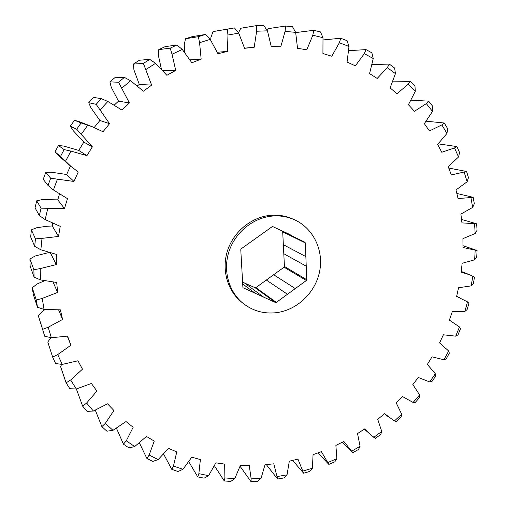 <?xml version="1.0" encoding="UTF-8"?>
<svg xmlns="http://www.w3.org/2000/svg" width="507" height="507" viewBox="0 0 507 507"><rect width="100%" height="100%" fill="white"/><g stroke="black" fill="none" stroke-linecap="round" stroke-linejoin="round"><path stroke-width="0.76" d="M242.916 287.602L240.774 249.653L241.174 248.836L272.069 226.756L272.931 226.673L289.174 234.177L293.173 236.522L284.909 232.491M276.366 312.686C297.248 310.107 315.576 292.457 319.663 271.22C323.846 250.008 313.111 227.839 293.997 219.537C287.076 216.552 279.75 215.405 272.018 216.096C253.037 217.864 235.267 232.345 229.025 251.364C222.757 270.377 228.676 291.696 243.049 303.325C252.803 310.949 263.913 314.067 276.366 312.686M293.997 219.537L292.254 218.777C285.365 215.811 278.07 214.664 270.383 215.348C251.491 217.104 233.809 231.503 227.599 250.426C221.369 269.337 227.263 290.549 241.579 302.128L243.049 303.325M64.459 208.548L57.766 199.853L42.182 199.587L36.688 200.823L41.073 208.181L64.459 208.548L67.482 198.674L53.406 189.941L47.988 185.404L50.681 178.23L73.978 181.449L78.249 171.993L71.081 166.518L60.517 156.416L64.116 149.622L70.936 151.086L86.912 155.674L92.363 146.821L76.677 129.209L81.12 122.935L92.28 126.712L103.022 131.738L109.537 123.664L96.159 104.328L101.349 98.694L107.852 101.47L121.978 110.101L129.431 102.959L118.556 82.267L124.38 77.381L130.591 80.765L143.405 91.184L151.637 85.106L143.399 63.432L149.742 59.382L155.573 63.331L166.866 75.321L175.714 70.41L172.05 54.249L170.175 48.159L176.911 45.015L182.292 49.452L191.874 62.779L201.165 59.116L199.574 42.708L198.338 36.681L205.322 34.482L210.202 39.35L217.947 53.742L227.491 51.372L227.947 35.015L227.326 29.146L234.43 27.917L238.759 33.132L244.57 48.317L254.197 47.252L256.631 31.238L256.58 25.61L263.665 25.35L267.417 30.826L271.258 46.517L280.783 46.752L285.086 31.345L285.561 26.034L292.507 26.725L295.657 32.378L297.527 48.298L306.792 49.794L312.819 35.236L313.77 30.306L320.449 31.903L322.997 37.657L322.927 53.533L331.781 56.226L339.373 42.746L340.729 38.24L347.042 40.699L348.993 46.467L347.061 62.044L355.363 65.859L364.33 53.628L366.035 49.604L371.885 52.848L373.253 58.552L369.559 73.591L377.195 78.446L387.335 67.615L389.313 64.097L394.63 68.052L395.441 73.629L390.105 87.92L396.975 93.694L408.084 84.384L410.271 81.399L414.979 85.981L415.271 91.361L408.439 104.715L414.453 111.299L426.324 103.605L428.643 101.153L432.699 106.286L432.509 111.413L424.34 123.657L429.429 130.933L441.851 124.906L444.246 123.005L447.599 128.588L446.971 133.411L437.636 144.406L441.762 152.252L454.526 147.936L456.927 146.574L459.557 152.512L458.537 156.986L448.207 166.626L451.325 174.915L466.592 171.48L468.474 177.684L467.112 181.779L455.97 189.967L458.068 198.573L473.177 197.35L474.311 203.738L472.657 207.414L460.882 214.081L461.947 222.884L476.669 223.821L461.579 219.461M42.011 238.366L58.52 236.446L52.24 225.964L46.53 226.312L36.777 227.719L31.39 229.855L35.446 238.873L42.011 238.366L40.852 249.78L34.691 246.364L35.446 238.873M256.58 25.61L240.8 28.24L238.48 32.784M231.021 28.474L212.997 31.611L210.906 37.562L210.678 40.078M227.326 29.146L212.997 31.611M285.561 26.034L268.38 28.62L267.138 30.407M313.77 30.306L295.695 32.587M340.729 38.24L323.136 39.939M366.035 49.604L348.708 50.681M389.313 64.097L372.081 64.528M473.177 197.35L456.864 193.446M466.592 171.48L448.777 168.071M456.927 146.574L438.181 143.855M444.246 123.005L426.203 121.205M428.643 101.153L411.063 100.164M410.271 81.399L392.95 81.145M476.669 223.821L477.049 230.305L475.167 233.543L462.929 238.632L462.973 247.511L477.087 250.54L476.726 257.03L474.653 259.812L462.143 263.291L461.174 272.139L469.951 274.876L474.47 277.164L473.386 283.578L471.18 285.885L458.569 287.748L456.611 296.437L467.555 301.88L468.899 303.351L467.112 309.612L464.83 311.437L452.282 311.685L449.379 320.113L459.462 326.958L460.476 328.789L458.017 334.823L455.704 336.166L443.391 334.804L439.575 342.878L448.676 351.015L449.329 353.176L446.223 358.905L443.936 359.761L432.021 356.833L427.35 364.438L435.336 373.76L435.589 376.207L431.888 381.568L429.676 381.942L418.313 377.487L412.844 384.534L419.606 394.928L419.441 397.615L415.176 402.539L413.091 402.444L402.444 396.512L396.24 402.919L401.677 414.244L401.069 417.122L396.297 421.545L394.389 420.994L384.598 413.668L377.728 419.34L381.752 431.457L380.681 434.486L375.453 438.352L371.732 435.64L364.977 428.713L357.53 433.574L360.065 446.331L358.512 449.456L352.885 452.707L343.828 441.439L335.881 445.412L336.863 458.651L334.816 461.82L328.859 464.406L321.394 451.648L313.053 454.671L312.42 468.214L309.872 471.364L303.661 473.24L297.951 459.158L289.32 461.174L287.044 474.837L283.996 477.917L277.602 479.039L273.799 463.816L264.99 464.773L261.048 478.367L257.499 481.314L251.016 481.65L251.155 478.868L249.254 465.496L240.388 465.356L234.785 478.671L230.748 481.435L224.252 480.953L224.886 477.936L224.664 464.101L215.868 462.834L208.618 475.674L204.118 478.177L197.711 476.872L198.858 473.671L200.379 459.576L191.785 457.175L182.945 469.311L177.995 471.504L171.778 469.362L173.47 466.041L176.772 451.895L168.52 448.365L158.165 459.589L152.803 461.402L146.878 458.436L149.14 455.058L154.236 441.096L146.46 436.457L134.697 446.553L128.968 447.928L123.435 444.157L126.275 440.798L133.157 427.255L126.002 421.551L112.96 430.316L106.92 431.197L101.882 426.66L105.298 423.389L113.923 410.512L107.522 403.813L93.37 411.044L87.071 411.38L82.635 406.132L86.627 403.033L96.907 391.068L91.393 383.457L76.329 388.977L69.846 388.73L66.106 382.836L70.644 379.99L82.47 369.185L77.964 360.775L62.215 364.419L55.624 363.557L52.658 357.112L57.722 354.589L70.929 345.191L67.545 336.103L51.359 337.757L44.743 336.255L42.639 329.354L48.171 327.243L62.576 319.454L60.39 309.853L44.046 309.422L37.493 307.274L36.308 300.043L42.258 298.408L57.627 292.425L56.714 282.469L40.497 279.915L34.089 277.126L33.868 269.692L40.167 268.596L56.245 264.584L50.453 252.961M48.932 252.53L35.072 256.035L29.913 259.033L33.868 269.692M29.913 259.033L30.135 266.08L34.089 277.126M44.483 280.802L37.055 283.996L32.245 287.799L36.308 300.043M32.245 287.799L33.373 294.662L37.493 307.274M31.39 229.855L30.68 236.953L34.691 246.364M58.52 236.446L60.238 226.344L45.167 219.588L39.337 215.589L41.073 208.181M36.688 200.823L35.053 207.832L39.337 215.589M92.28 126.712L79.555 121.769L74.504 120.273L81.12 122.935M74.504 120.273L70.308 126.199L73.236 130.698L83.832 142.125L92.363 146.821M76.677 129.209L70.308 126.199M86.912 155.674L78.737 150.402L63.768 146.086L58.444 145.484L64.116 149.622M58.444 145.484L55.041 151.897L58.641 155.744L71.081 166.518M60.517 156.416L55.041 151.897M73.978 181.449L66.651 174.497L51.232 172.196L45.757 172.513L50.681 178.23M45.757 172.513L43.215 179.294L47.988 185.404M143.399 63.432L133.417 64.059L139.425 60.232L149.742 59.382M118.556 82.267L109.905 81.855L115.412 77.241L124.38 77.381M96.159 104.328L88.725 102.699L93.624 97.376L101.349 98.694M170.175 48.159L158.78 49.616L165.162 46.638L176.911 45.015M198.338 36.681L185.48 38.754L192.109 36.669L205.322 34.482M240.077 466.282L251.016 481.65M266.352 464.646L277.602 479.039M214.436 465.775L224.252 480.953M188.807 461.712L197.711 476.872M116.464 428.244L123.435 444.157M139.381 442.909L146.878 458.436M163.641 454.088L171.778 469.362M61.702 364.368L60.555 366.485L66.106 382.836M76.367 388.964L82.635 406.132M95.322 410.207L101.882 426.66M50.954 337.675L47.785 341.997L52.658 357.112M45.11 309.536L42.632 311.083L38.266 315.62L42.639 329.354M38.266 315.62L44.445 335.342M318.028 452.916L328.859 464.406M292.672 460.438L303.661 473.24M62.576 319.454L58.641 309.929M70.929 345.191L67.279 336.154M227.491 51.372L217.288 52.272M185.48 38.754L184.244 44.774L184.694 52.379M201.165 59.116L190.043 59.845M158.78 49.616L158.412 55.586L161.365 68.984M175.714 70.41L162.924 70.676M109.905 81.855L111.261 87.337L118.518 101.127L129.431 102.959M88.725 102.699L90.892 107.744L99.892 120.476L109.537 123.664M133.417 64.059L133.918 69.846L139.317 84.441L151.637 85.106M56.245 264.584L56.645 254.457L40.852 249.78M57.627 292.425L53.083 282.133M471.18 285.885L472.835 276.093M474.653 259.812L475.198 249.907M475.167 233.543L474.577 223.657M472.657 207.414L470.927 197.673M467.112 181.779L464.235 172.31M458.537 156.986L454.526 147.936M446.971 133.411L441.851 124.906M432.509 111.413L426.324 103.605M415.271 91.361L408.084 84.384M395.441 73.629L387.335 67.615M373.253 58.552L364.33 53.628M348.993 46.467L339.373 42.746M322.997 37.657L312.819 35.236M295.657 32.378L285.086 31.345M267.417 30.826L256.631 31.238M238.759 33.132L227.947 35.015M210.202 39.35L199.574 42.708M182.292 49.452L172.05 54.249M155.573 63.331L145.921 69.497M130.591 80.765L121.724 88.212M107.852 101.47L99.955 110.051M87.825 125.064L81.069 134.615M70.936 151.086L65.454 161.422M57.513 179.022L53.406 189.941M47.816 208.314L45.167 219.588M40.167 268.596L40.497 279.915M42.258 298.408L44.046 309.422M48.171 327.243L51.359 337.757M57.722 354.589L62.215 364.419M70.644 379.99L76.329 388.977M86.627 403.033L93.37 411.044M105.298 423.389L112.96 430.316M126.275 440.798L134.697 446.553M149.14 455.058L158.165 459.589M173.47 466.041L182.945 469.311M198.858 473.671L208.618 475.674M224.886 477.936L234.785 478.671M251.155 478.868L261.048 478.367M277.291 476.536L287.044 474.837M302.945 471.066L312.42 468.214M327.776 462.593L336.863 458.651M351.478 451.287L360.065 446.331M373.767 437.351L381.752 431.457M394.389 420.994L401.677 414.244M413.091 402.444L419.606 394.928M429.676 381.942L435.336 373.76M443.936 359.761L448.676 351.015M455.704 336.166L459.462 326.958M464.83 311.437L467.555 301.88M242.46 282.146L255.078 287.703L255.877 287.608L284.066 267.208L284.433 266.467L282.684 231.42M52.24 225.964L52.639 223.314M57.766 199.853L59.465 194.105M66.651 174.497L70.473 166.011M78.737 150.402L83.832 142.125M94.207 127.498L99.892 120.476M114.354 105.044L118.518 101.127M137.365 85.829L139.317 84.441M243.911 282.595L263.64 297.115L275.478 302.502L255.078 287.703M283.502 244.799L305.867 256.605L305.341 242.935L282.957 231.991M273.672 274.731L295.289 288.578L306.355 280.504L284.066 267.208M255.877 287.608L276.328 302.4L295.289 288.578M276.328 302.4L275.478 302.502M243.195 287.811L263.64 297.115M305.341 242.935L304.891 242.219L293.173 236.522M284.433 266.467L306.748 279.712L305.867 256.605M306.748 279.712L306.355 280.504M255.236 293.293L242.549 283.85M306.228 266.175L283.888 253.773M287.475 294.275L266.333 280.041M476.193 250.198L462.992 245.699M352.327 452.2L342.111 442.332M371.732 435.64L364.349 429.144M387.665 416.291L384.496 413.75M459.906 297.799L456.636 296.342M469.951 274.876L461.262 271.454M252.587 47.398L244.526 48.159"/></g></svg>
